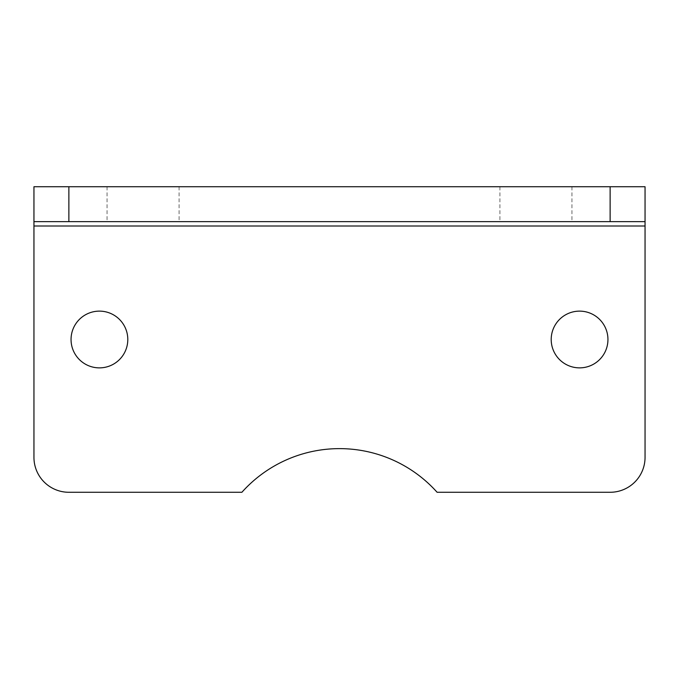 <?xml version="1.0" encoding="UTF-8"?>
<svg xmlns="http://www.w3.org/2000/svg" width="679" height="679" viewBox="0 0 679 679"><rect width="100%" height="100%" fill="white"/><g stroke="black" fill="none" stroke-linecap="round" stroke-linejoin="round"><path stroke-width="0.51" stroke-dasharray="3.4 2.55" d="M645.05 221.643L645.05 457.357A34.918 34.918 0 0 1 610.132 492.275L437.106 492.275A130.954 130.954 0 0 0 241.894 492.275L68.868 492.275A34.918 34.918 0 0 1 33.95 457.357L33.95 221.643L645.05 221.643L645.05 186.725L33.95 186.725L33.95 221.643L645.05 221.643M143.074 221.643L179.086 221.643L143.074 221.643M535.926 221.643L571.939 221.643L535.926 221.643M143.074 186.725L179.086 186.725L143.074 186.725M535.926 186.725L571.939 186.725L535.926 186.725M127.796 339.5A28.374 28.374 0 0 0 99.423 311.126A28.374 28.374 0 0 0 71.049 339.5A28.374 28.374 0 0 0 99.423 367.874A28.374 28.374 0 0 0 127.796 339.5M607.951 339.5A28.374 28.374 0 0 0 579.577 311.126A28.374 28.374 0 0 0 551.204 339.5A28.374 28.374 0 0 0 579.577 367.874A28.374 28.374 0 0 0 607.951 339.5M107.061 186.725L107.061 221.643M179.086 186.725L179.086 221.643M499.914 186.725L499.914 221.643M571.939 186.725L571.939 221.643"/><path stroke-width="1.02" d="M645.05 186.725L610.132 186.725L610.132 221.643L645.05 221.643L645.05 186.725M33.95 221.643L68.868 221.643L68.868 186.725L33.95 186.725L33.95 457.357A34.918 34.918 0 0 0 68.868 492.275L241.894 492.275A130.954 130.954 0 0 1 437.106 492.275L610.132 492.275A34.918 34.918 0 0 0 645.05 457.357L645.05 221.643M68.868 221.643L610.132 221.643M71.049 339.5A28.374 28.374 0 0 1 113.614 314.929A28.374 28.374 0 0 1 113.614 364.071A28.374 28.374 0 0 1 71.049 339.5M551.204 339.5A28.374 28.374 0 0 1 593.76 314.929A28.374 28.374 0 0 1 593.76 364.071A28.374 28.374 0 0 1 551.204 339.5M68.868 186.725L610.132 186.725M33.95 226.014L645.05 226.014"/></g></svg>
